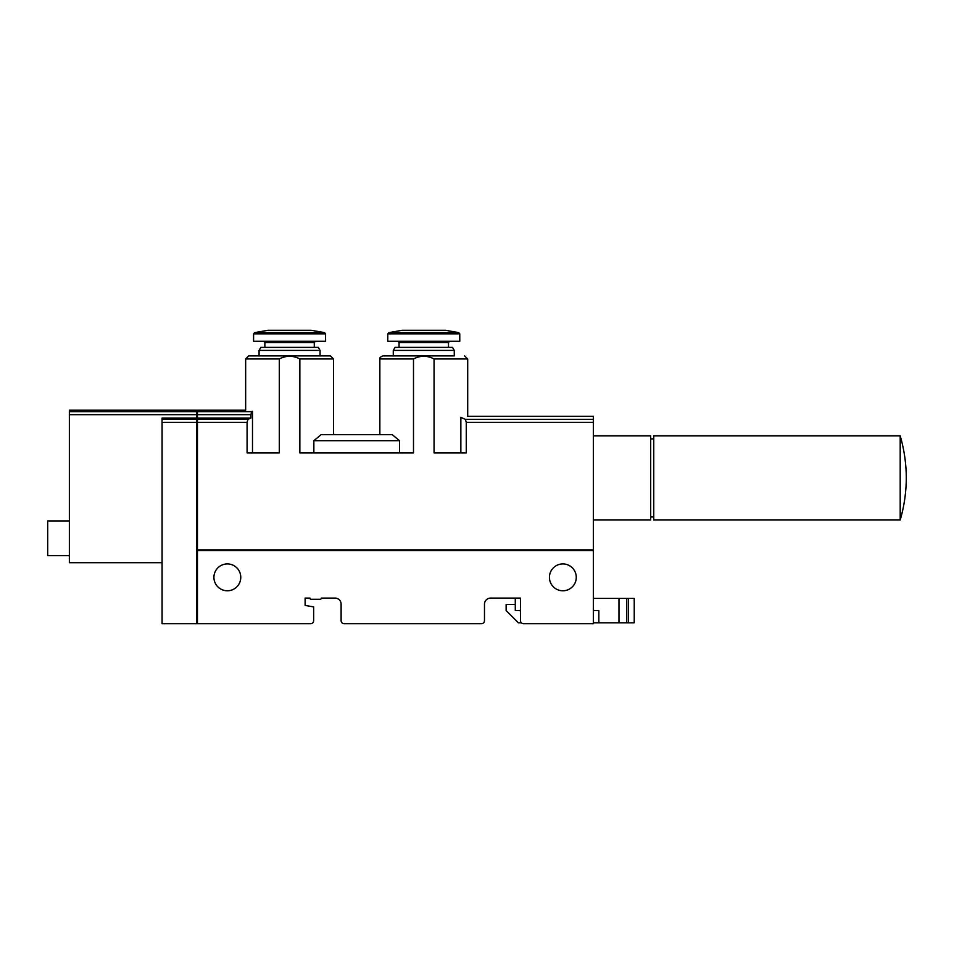 <?xml version="1.0" encoding="UTF-8"?>
<svg xmlns="http://www.w3.org/2000/svg" width="954" height="954" viewBox="0 0 954 954"><rect width="100%" height="100%" fill="white"/><g stroke="black" fill="none" stroke-linecap="round" stroke-linejoin="round"><path stroke-width="1.43" d="M593.364 550.506L593.364 623.713L523.519 623.713A3.053 3.053 0 0 1 520.467 620.66L520.467 598.086L490.571 598.086A6.106 6.106 0 0 0 484.477 604.192L484.477 620.66A3.053 3.053 0 0 1 481.424 623.713L344.167 623.713A3.053 3.053 0 0 1 341.115 620.66L341.115 604.192A6.106 6.106 0 0 0 335.021 598.086L321.307 598.086A1.216 1.216 0 0 1 320.091 599.303L311.123 599.303A1.216 1.216 0 0 1 309.907 598.086L305.125 598.086L305.125 605.408L313.663 606.911L313.663 620.66A3.053 3.053 0 0 1 310.622 623.713L197.454 623.713L197.454 550.506L593.364 550.506M240.766 577.349A13.416 13.416 0 0 0 220.636 565.722A13.416 13.416 0 0 0 220.636 588.976A13.416 13.416 0 0 0 240.766 577.349M576.276 577.349A13.416 13.416 0 0 0 556.146 565.722A13.416 13.416 0 0 0 556.146 588.976A13.416 13.416 0 0 0 576.276 577.349M399.499 452.9L399.499 440.7L392.177 434.607L321.176 434.607L313.854 440.7L313.854 452.9M413.499 358.966L413.499 452.9L299.854 452.9L299.854 358.966C293.045 355.377 286.188 355.377 279.295 358.966L279.295 452.9L247.086 452.9L247.086 422.336L248.016 419.319L250.926 418.043L197.454 418.043L197.454 549.898L593.364 549.898L593.364 422.336L466.267 422.336L466.267 452.9L434.058 452.9L434.058 358.966C427.249 355.377 420.392 355.377 413.499 358.966L379.859 358.966L379.859 434.607M252.5 411.234L251.594 411.639L252.5 411.234C243.413 409.886 243.413 409.886 252.5 411.234L252.5 452.9M460.842 417.339L465.325 419.319L460.842 417.339C469.928 415.992 469.928 415.992 460.842 417.339L460.842 452.9M279.295 358.966L245.655 358.966L245.655 410.208L197.454 410.208L197.454 414.68L250.926 414.68L250.926 418.043M197.454 411.639L251.594 411.639L250.926 414.68M434.058 358.966L467.698 358.966L467.698 416.302L593.364 416.302L593.364 422.336M593.364 419.319L465.325 419.319L466.267 422.336M593.364 610.596L598.85 610.596L598.85 622.795L618.979 622.795L618.979 598.396L634.231 598.396L634.231 622.795L628.316 622.795L628.316 598.396M520.467 610.596L515.279 610.596L515.279 598.396L520.467 598.396M593.364 598.396L618.979 598.396M618.979 622.795L628.316 622.795M593.364 622.795L598.85 622.795M515.279 604.49L506.133 604.49L506.133 610.596L518.332 622.795L521.337 622.795M197.454 418.043L197.454 414.68M454.271 355.914L382.9 355.914L393.275 355.914L393.275 350.416L454.271 350.416L454.271 355.914L393.275 355.914M259.071 350.416L320.067 350.416L318.314 347.375L260.836 347.375L259.071 350.416L259.071 355.914L330.442 355.914L248.696 355.914L245.655 358.966M399.499 440.7L313.854 440.7M264.866 347.375L264.866 342.486L314.283 342.486L315.5 341.27M263.65 341.27L264.866 342.486M253.585 333.84L253.585 341.27L325.564 341.27L325.564 333.84L324.551 332.636L254.587 332.636L253.585 333.84L325.564 333.84M254.587 332.636L267.895 330.287L311.254 330.287L324.551 332.636M393.275 350.416L395.039 347.375L452.518 347.375L454.271 350.416M387.789 333.84L387.789 341.27L459.768 341.27L459.768 333.84L458.755 332.636L388.791 332.636L387.789 333.84L459.768 333.84M388.791 332.636L402.099 330.287L445.458 330.287L458.755 332.636M162.073 562.705L69.356 562.705L69.356 410.208L196.846 410.208L196.846 623.713L162.073 623.713L162.073 418.043L196.846 418.043M197.454 418.579L196.846 418.579M197.454 623.105L196.846 623.105M592.756 549.898L592.756 550.506M593.364 435.823L650.7 435.823L650.7 520.002L593.364 520.002M900.194 435.823L653.752 435.823L653.752 520.002L900.194 520.002C904.201 506.264 906.228 492.228 906.3 477.918C906.228 463.596 904.201 449.572 900.194 435.823L900.194 520.002M69.356 555.693L47.7 555.693L47.7 520.92L69.356 520.92M333.495 434.607L333.495 358.966L299.854 358.966M248.016 419.319L197.454 419.319M247.086 422.336L197.454 422.336M626.599 622.795L626.599 598.396M399.07 347.375L399.07 342.486L448.487 342.486L449.704 341.27M197.454 422.849L196.846 422.849M197.454 419.832L196.846 419.832M197.454 415.228L196.846 415.228M197.454 412.188L196.846 412.188M196.846 422.336L162.073 422.336M69.356 414.68L196.846 414.68M69.356 411.639L196.846 411.639M196.846 419.319L162.073 419.319M379.859 358.966C379.394 357.941 380.407 356.927 382.9 355.914M467.698 358.966L464.646 355.914M333.495 358.966L330.442 355.914M320.067 355.914L320.067 350.416M314.283 347.375L314.283 342.486M448.487 347.375L448.487 342.486M399.07 342.486L397.854 341.27M197.454 410.816L196.846 410.816M650.7 516.961L653.752 516.961M650.7 438.876L653.752 438.876"/></g></svg>
